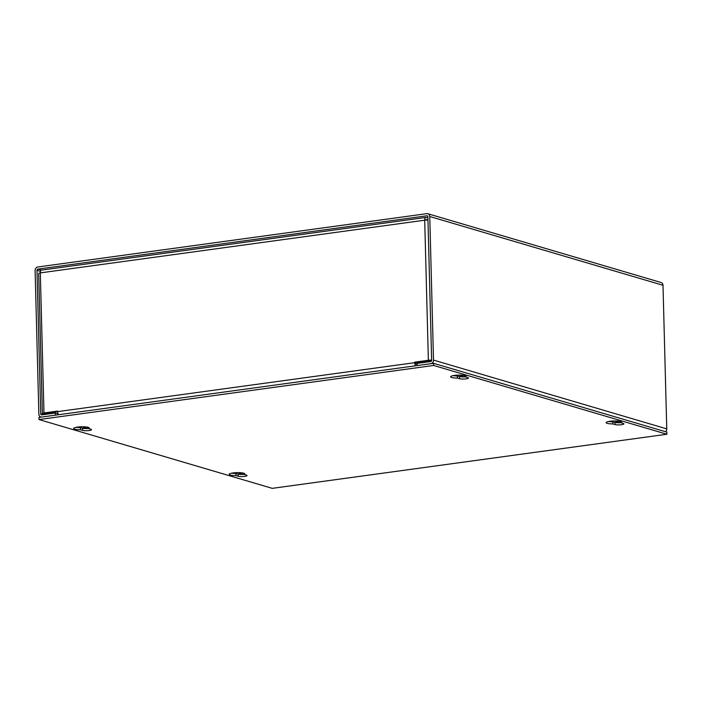 <?xml version="1.0" encoding="UTF-8"?>
<svg xmlns="http://www.w3.org/2000/svg" width="702" height="702" viewBox="0 0 702 702"><rect width="100%" height="100%" fill="white"/><g stroke="black" fill="none" stroke-linecap="round" stroke-linejoin="round"><path stroke-width="1.05" d="M427.966 220.112A3.291 0.623 178.5 0 0 424.701 220.2A3.291 1.632 -97.8 0 1 425.93 217.436L41.532 270.13A3.291 1.632 82.2 0 0 40.312 272.894L43.98 412.96L57.625 411.091L57.643 411.618A3.291 1.632 82.2 0 0 58.599 414.724M417.128 364.452L416.435 364.25A1.106 0.553 -97.8 0 1 415.838 362.995L415.83 362.469L414.724 362.144L414.733 362.671A3.291 1.632 -97.8 0 0 415.689 365.777M414.724 362.144L428.369 360.266A3.291 0.623 -1.5 0 1 431.633 360.179M46.771 414.198L44.691 413.583L45.086 413.294L57.634 411.574M43.98 412.96A3.291 0.623 178.5 0 0 42.366 413.539A3.291 0.623 178.5 0 0 42.822 413.847L44.893 414.461M428.369 360.266L424.701 220.2L40.312 272.894A3.291 0.623 178.5 0 0 38.698 273.473L42.366 413.539M425.93 217.436A3.291 1.632 -97.8 0 1 426.289 217.462L427.913 217.945M415.83 362.469L431.572 360.802M55.081 413.057L55.046 411.925M427.966 220.086L426.342 219.603A1.106 0.553 82.2 0 0 426.219 219.594A1.106 0.553 82.2 0 0 425.851 220.095M463.724 375.386A3.247 0.614 178.5 0 0 460.345 376.088A3.247 0.614 178.5 0 0 460.802 376.386A3.247 0.614 178.5 0 0 465.566 376.439M619.217 421.244A3.247 0.614 178.5 0 0 615.847 421.946A3.247 0.614 178.5 0 0 616.295 422.244A3.247 0.614 178.5 0 0 621.068 422.297M88.671 428.106A3.247 0.614 -1.5 0 1 83.907 428.044A3.247 0.614 -1.5 0 1 83.45 427.755A3.247 0.614 -1.5 0 1 86.829 427.044M244.173 473.964A3.247 0.614 -1.5 0 1 239.4 473.903A3.247 0.614 -1.5 0 1 238.952 473.613A3.247 0.614 -1.5 0 1 242.322 472.902M37.847 266.979L426.842 213.654A3.291 2.79 106.4 0 1 427.851 213.733A3.291 2.79 106.4 0 1 429.756 216.497L433.511 360.091A3.291 2.79 106.4 0 1 430.774 363.706L417.155 365.575L417.102 363.434L430.712 361.565A1.106 0.939 106.4 0 0 431.642 360.345L427.878 216.751A1.106 0.939 106.4 0 0 426.895 215.795L37.899 269.12A1.106 0.939 106.4 0 0 36.978 270.34L40.734 413.934A1.106 0.939 106.4 0 0 41.716 414.891L55.335 413.022L55.388 415.163L41.769 417.032A3.291 2.79 106.4 0 1 40.76 416.953A3.291 2.79 106.4 0 1 38.864 414.189L35.1 270.595A3.291 2.79 106.4 0 1 37.847 266.979M665.575 431.73A3.291 2.79 -73.6 0 0 666.76 428.878L662.995 285.284A3.291 2.79 -73.6 0 0 661.1 282.52L427.851 213.733M58.099 413.838L55.335 413.022M74.789 429.159A7.757 1.465 -1.5 0 1 73.71 428.448A7.757 1.465 -1.5 0 1 79.405 426.886A7.757 1.465 -1.5 0 1 88.145 427.334A7.757 1.465 -1.5 0 1 89.224 428.044A7.757 1.465 -1.5 0 1 88.689 428.597L90.865 429.238A4.774 0.904 -1.5 0 1 91.532 429.677A4.774 0.904 -1.5 0 1 88.022 430.642A4.774 0.904 -1.5 0 1 82.643 430.37L80.467 429.729A7.757 1.465 -1.5 0 1 74.789 429.159M88.68 428.439A4.774 0.904 -1.5 0 1 82.59 428.229L80.414 427.588L80.467 429.729M80.414 427.588A7.757 1.465 -1.5 0 1 76.132 427.316M451.684 377.492A7.757 1.465 -1.5 0 1 450.605 376.781A7.757 1.465 -1.5 0 1 456.3 375.219A7.757 1.465 -1.5 0 1 465.04 375.667A7.757 1.465 -1.5 0 1 466.119 376.377A7.757 1.465 -1.5 0 1 465.584 376.93L467.76 377.579A4.774 0.904 -1.5 0 1 468.427 378.009A4.774 0.904 -1.5 0 1 464.917 378.975A4.774 0.904 -1.5 0 1 459.538 378.703L457.362 378.062A7.757 1.465 -1.5 0 1 451.684 377.492M465.575 376.772A4.774 0.904 -1.5 0 1 459.485 376.562L457.3 375.921L457.362 378.062M457.3 375.921A7.757 1.465 -1.5 0 1 453.027 375.649M230.291 475.017A7.757 1.465 -1.5 0 1 229.212 474.306A7.757 1.465 -1.5 0 1 234.898 472.744A7.757 1.465 -1.5 0 1 243.638 473.192A7.757 1.465 -1.5 0 1 244.717 473.903A7.757 1.465 -1.5 0 1 244.182 474.455L246.367 475.096A4.774 0.904 -1.5 0 1 247.025 475.535A4.774 0.904 -1.5 0 1 243.524 476.5A4.774 0.904 -1.5 0 1 238.145 476.228L235.96 475.587A7.757 1.465 -1.5 0 1 230.291 475.017M244.182 474.298A4.774 0.904 -1.5 0 1 238.083 474.087L235.907 473.446L235.96 475.587M235.907 473.446A7.757 1.465 -1.5 0 1 231.625 473.174M607.186 423.35A7.757 1.465 -1.5 0 1 606.107 422.639A7.757 1.465 -1.5 0 1 611.793 421.077A7.757 1.465 -1.5 0 1 620.533 421.525A7.757 1.465 -1.5 0 1 621.612 422.235A7.757 1.465 -1.5 0 1 621.077 422.788L623.253 423.438A4.774 0.904 -1.5 0 1 623.92 423.868A4.774 0.904 -1.5 0 1 620.419 424.833A4.774 0.904 -1.5 0 1 615.031 424.561L612.855 423.92A7.757 1.465 -1.5 0 1 607.186 423.35M621.077 422.63A4.774 0.904 -1.5 0 1 614.978 422.42L612.802 421.779L612.855 423.92M612.802 421.779A7.757 1.465 -1.5 0 1 608.52 421.507M433.599 363.32L38.943 417.418L39.005 419.559L433.652 365.461L666.9 434.248L666.847 432.107L433.599 363.32L433.652 365.461M666.9 434.248L272.244 488.346L39.005 419.559M88.663 427.518L88.689 428.597M465.558 375.851L465.584 376.93M244.156 473.376L244.182 474.455M621.051 421.709L621.077 422.788M57.643 411.618L414.733 362.671M429.756 216.497L662.995 285.284M433.511 360.091L666.76 428.878M41.418 270.156L37.899 269.12M426.895 215.795L427.536 215.988M36.978 270.34L40.479 271.376M43.261 414.68L40.734 413.934M76.439 427.255L77.027 427.43M231.941 473.113L232.529 473.288M82.643 430.37L82.59 428.229M459.538 378.703L459.485 376.562M238.145 476.228L238.083 474.087M615.031 424.561L614.978 422.42M41.251 417.102L40.76 416.953"/></g></svg>

